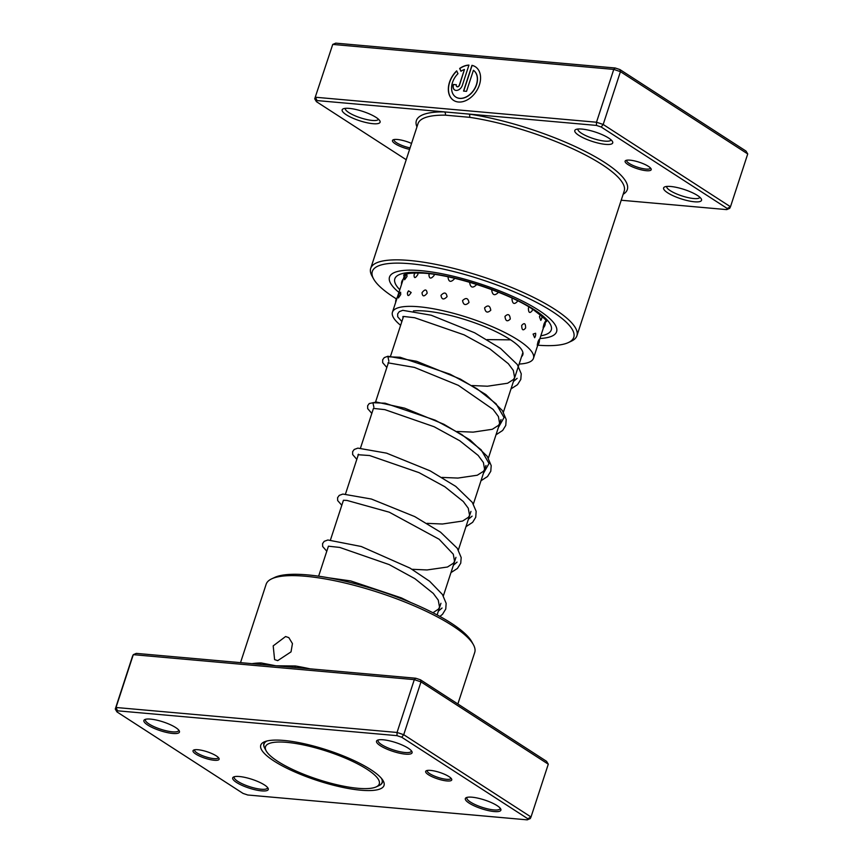 <?xml version="1.0" encoding="UTF-8"?>
<svg xmlns="http://www.w3.org/2000/svg" width="863" height="863" viewBox="0 0 863 863"><rect width="100%" height="100%" fill="white"/><g stroke="black" fill="none" stroke-linecap="round" stroke-linejoin="round"><path stroke-width="1.29" d="M308.986 746.171A59.849 14.779 -161.9 0 0 266.214 750.929A59.849 14.779 -161.9 0 0 335.793 784.478A59.849 14.779 -161.9 0 0 376.225 786.883A59.849 14.779 -161.9 0 0 364.736 767.843A59.849 14.779 -161.9 0 0 308.986 746.171M267.066 740.961A62.093 15.34 -161.9 0 0 264.046 743.971A62.093 15.34 -161.9 0 0 264.779 748.329L266.214 750.929M376.225 786.883L378.922 785.632A62.093 15.34 -161.9 0 0 382.082 782.547A62.093 15.34 -161.9 0 0 381.424 778.34M428.469 774.758A13.711 3.387 18.1 0 1 426.365 770.724A13.711 3.387 18.1 0 1 436.527 771.5A13.711 3.387 18.1 0 1 448.943 776.581A13.711 3.387 18.1 0 1 451.576 778.965A13.711 3.387 18.1 0 1 444.089 780.551A13.711 3.387 18.1 0 1 428.469 774.758M427.325 770.443A12.47 3.074 -161.9 0 0 427.228 770.648A12.47 3.074 -161.9 0 0 429.774 773.69A12.47 3.074 -161.9 0 0 442.546 778.663A12.47 3.074 -161.9 0 0 450.928 778.394A12.47 3.074 -161.9 0 0 450.971 778.178M195.836 754.079A13.711 3.387 18.1 0 1 193.733 750.044A13.711 3.387 18.1 0 1 203.905 750.821A13.711 3.387 18.1 0 1 216.311 755.902A13.711 3.387 18.1 0 1 218.943 758.286A13.711 3.387 18.1 0 1 211.457 759.872A13.711 3.387 18.1 0 1 195.836 754.079M194.693 749.764A12.47 3.074 -161.9 0 0 194.596 749.969A12.47 3.074 -161.9 0 0 197.142 753.011A12.47 3.074 -161.9 0 0 209.914 757.984A12.47 3.074 -161.9 0 0 218.296 757.714A12.47 3.074 -161.9 0 0 218.339 757.498M277.713 660.637L274.607 659.612L273.193 645.88L285.599 636.527L288.825 637.628L292.449 643.593L291.025 651.867L277.713 660.637M469.148 803.129A18.706 4.617 18.1 0 1 466.29 797.639A18.706 4.617 18.1 0 1 480.152 798.696A18.706 4.617 18.1 0 1 497.066 805.611A18.706 4.617 18.1 0 1 500.659 808.868A18.706 4.617 18.1 0 1 490.454 811.026A18.706 4.617 18.1 0 1 469.148 803.129M467.185 797.336A17.454 4.315 -161.9 0 0 466.894 797.8A17.454 4.315 -161.9 0 0 470.454 802.061A17.454 4.315 -161.9 0 0 488.339 809.03A17.454 4.315 -161.9 0 0 500.076 808.642A17.454 4.315 -161.9 0 0 500.109 808.102M236.516 782.45A18.706 4.617 18.1 0 1 233.657 776.959A18.706 4.617 18.1 0 1 247.519 778.016A18.706 4.617 18.1 0 1 264.434 784.931A18.706 4.617 18.1 0 1 268.037 788.189A18.706 4.617 18.1 0 1 257.821 790.346A18.706 4.617 18.1 0 1 236.516 782.45M234.553 776.657A17.454 4.315 -161.9 0 0 234.261 777.121A17.454 4.315 -161.9 0 0 237.821 781.382A17.454 4.315 -161.9 0 0 255.707 788.351A17.454 4.315 -161.9 0 0 267.444 787.973A17.454 4.315 -161.9 0 0 267.487 787.423M147.713 725.039A18.706 4.617 18.1 0 1 144.844 719.548A18.706 4.617 18.1 0 1 158.706 720.605A18.706 4.617 18.1 0 1 175.621 727.52A18.706 4.617 18.1 0 1 179.224 730.778A18.706 4.617 18.1 0 1 169.019 732.935A18.706 4.617 18.1 0 1 147.713 725.039M145.75 719.246A17.454 4.315 -161.9 0 0 145.448 719.71A17.454 4.315 -161.9 0 0 149.019 723.981A17.454 4.315 -161.9 0 0 166.893 730.939A17.454 4.315 -161.9 0 0 178.63 730.562A17.454 4.315 -161.9 0 0 178.673 730.012M380.335 745.718A18.706 4.617 18.1 0 1 377.476 740.227A18.706 4.617 18.1 0 1 391.338 741.285A18.706 4.617 18.1 0 1 408.253 748.199A18.706 4.617 18.1 0 1 411.856 751.457A18.706 4.617 18.1 0 1 401.64 753.615A18.706 4.617 18.1 0 1 380.335 745.718M378.372 739.925A17.454 4.315 -161.9 0 0 378.08 740.389A17.454 4.315 -161.9 0 0 381.651 744.661A17.454 4.315 -161.9 0 0 399.526 751.619A17.454 4.315 -161.9 0 0 411.263 751.242A17.454 4.315 -161.9 0 0 411.306 750.691M271.737 578.814L274.725 577.412A107.228 26.483 18.1 0 1 354.208 583.474A107.228 26.483 18.1 0 1 451.209 623.151A107.228 26.483 18.1 0 1 471.834 641.835L473.42 644.726A109.72 27.098 -161.9 0 0 452.32 625.61A109.72 27.098 -161.9 0 0 353.064 585.017A109.72 27.098 -161.9 0 0 271.737 578.814A109.72 27.098 -161.9 0 0 266.149 584.251L240.518 662.655M457.865 703.981L474.726 652.417A109.72 27.098 -161.9 0 0 473.42 644.726M274.002 761.026A64.833 16.009 18.1 0 1 264.067 741.975A64.833 16.009 18.1 0 1 312.126 745.643A64.833 16.009 18.1 0 1 370.777 769.634A64.833 16.009 18.1 0 1 383.248 780.929A64.833 16.009 18.1 0 1 347.854 788.394A64.833 16.009 18.1 0 1 274.002 761.026M265.739 741.328A62.341 15.394 -161.9 0 0 263.884 743.669A62.341 15.394 -161.9 0 0 264.704 748.178M259.752 664.359A2.492 1.985 88.5 0 0 261.058 662.924L276.031 665.805L415.761 678.232L420.486 679.817L546.559 761.317L548.285 764.176L531.015 816.991L530.26 818.577L527.25 819.85L527.789 818.728L401.726 737.239L397.002 735.654L117.519 710.81L116.98 711.921L243.053 793.421L247.778 795.006L527.25 819.85M548.285 764.176L420.993 681.878L414.305 679.634L133.29 654.661L132.524 656.236L115.264 709.062L116.02 707.487L397.045 732.46L403.722 734.704L531.015 816.991L527.789 818.728M294.391 667.444A2.492 1.241 99.7 0 0 295.394 665.977L276.031 665.805L136.289 653.388L133.29 654.661L116.02 707.487L117.519 710.81M415.761 678.232L414.305 679.634L397.045 732.46L397.002 735.654M420.486 679.817L420.993 681.878L403.722 734.704L401.726 737.239M379.062 785.557A62.341 15.394 -161.9 0 0 382.395 782.396A62.341 15.394 -161.9 0 0 382.277 779.418M116.98 711.921L115.264 709.062M648.393 166.343A13.711 3.387 18.1 0 1 651.036 168.727A13.711 3.387 18.1 0 1 643.55 170.313A13.711 3.387 18.1 0 1 627.919 164.52A13.711 3.387 18.1 0 1 625.826 160.486A13.711 3.387 18.1 0 1 635.988 161.262A13.711 3.387 18.1 0 1 648.393 166.343M626.786 160.205A12.47 3.074 -161.9 0 0 626.689 160.41A12.47 3.074 -161.9 0 0 629.235 163.452A12.47 3.074 -161.9 0 0 641.996 168.425A12.47 3.074 -161.9 0 0 650.389 168.156A12.47 3.074 -161.9 0 0 650.422 167.94M409.601 149.364A13.711 3.387 18.1 0 1 395.297 143.841A13.711 3.387 18.1 0 1 393.194 139.806A13.711 3.387 18.1 0 1 411.543 143.431M394.154 139.526A12.47 3.074 -161.9 0 0 394.057 139.73A12.47 3.074 -161.9 0 0 396.602 142.773A12.47 3.074 -161.9 0 0 410.076 147.897M475.405 66.796A20.022 14.164 -57.1 0 0 472.093 65.437L471.953 65.34A20.022 14.164 122.9 0 1 475.33 66.742A20.022 14.164 122.9 0 1 478.091 88.145A20.022 14.164 122.9 0 1 458.426 102.007A20.022 14.164 122.9 0 1 453.582 100.378A20.022 14.164 122.9 0 1 456.7 70.863L457.973 73.679A16.019 11.338 -57.1 0 0 455.761 97.023A16.019 11.338 -57.1 0 0 459.634 98.317A16.019 11.338 -57.1 0 0 475.276 87.422A16.019 11.338 -57.1 0 0 473.409 70.281L473.56 70.378A16.019 11.338 122.9 0 1 475.416 87.519A16.019 11.338 122.9 0 1 459.785 98.414A16.019 11.338 122.9 0 1 455.901 97.109A16.019 11.338 122.9 0 1 455.837 97.066M462.363 85.275A6.009 4.25 122.9 0 1 456.063 90.41A6.009 4.25 122.9 0 1 454.618 89.925A6.009 4.25 122.9 0 1 453.388 84.477L456.376 84.747A2.006 1.413 -57.1 0 0 456.786 86.559A2.006 1.413 -57.1 0 0 457.271 86.721A2.006 1.413 -57.1 0 0 459.364 85.005L464.445 69.482A16.019 11.338 -57.1 0 0 460.928 71.251L459.666 68.447A20.022 14.164 122.9 0 1 468.954 65.081L462.363 85.275M464.445 69.482L459.515 85.103A2.006 1.413 122.9 0 1 457.422 86.818A2.006 1.413 122.9 0 1 456.937 86.656A2.006 1.413 122.9 0 1 456.861 86.602M621.209 200.238L726.711 209.612L727.25 208.49L601.177 127.001L596.452 125.415L469.094 114.089A2.492 1.37 -81.5 0 1 469.526 117.314L445.33 115.157A2.492 1.899 90.7 0 0 444.337 111.888L316.98 100.572L316.441 101.683L406.214 159.72M376.009 117.368A19.946 4.93 18.1 0 1 379.849 120.842A19.946 4.93 18.1 0 1 368.954 123.139A19.946 4.93 18.1 0 1 346.236 114.725A19.946 4.93 18.1 0 1 343.183 108.857A19.946 4.93 18.1 0 1 357.962 109.989A19.946 4.93 18.1 0 1 376.009 117.368M345.276 108.36A17.454 4.315 -161.9 0 0 348.846 112.589A17.454 4.315 -161.9 0 0 366.667 119.536A17.454 4.315 -161.9 0 0 378.458 119.202M608.642 138.048A19.946 4.93 18.1 0 1 612.482 141.521A19.946 4.93 18.1 0 1 601.587 143.819A19.946 4.93 18.1 0 1 578.868 135.405A19.946 4.93 18.1 0 1 575.804 129.536A19.946 4.93 18.1 0 1 590.594 130.669A19.946 4.93 18.1 0 1 608.642 138.048M577.908 129.04A17.454 4.315 -161.9 0 0 581.479 133.269A17.454 4.315 -161.9 0 0 599.3 140.216A17.454 4.315 -161.9 0 0 611.09 139.882M697.455 195.459A19.946 4.93 18.1 0 1 701.295 198.932A19.946 4.93 18.1 0 1 690.4 201.23A19.946 4.93 18.1 0 1 667.682 192.816A19.946 4.93 18.1 0 1 664.618 186.947A19.946 4.93 18.1 0 1 679.408 188.08A19.946 4.93 18.1 0 1 697.455 195.459M666.711 186.44A17.454 4.315 -161.9 0 0 670.292 190.68A17.454 4.315 -161.9 0 0 688.113 197.627A17.454 4.315 -161.9 0 0 699.893 197.293M537.757 345.2A105.976 26.181 -161.9 0 0 568.383 342.557A105.976 26.181 -161.9 0 0 552.147 311.414A105.976 26.181 -161.9 0 0 431.424 266.678A105.976 26.181 -161.9 0 0 373.571 278.889A105.976 26.181 -161.9 0 0 393.96 297.347A105.976 26.181 -161.9 0 0 396.365 298.878M373.571 278.889L371.985 275.987A108.468 26.796 18.1 0 1 370.702 268.382A108.468 26.796 18.1 0 1 443.658 266.02A108.468 26.796 18.1 0 1 554.758 309.278A108.468 26.796 18.1 0 1 576.905 335.783A108.468 26.796 18.1 0 1 571.371 341.165L568.383 342.557M539.947 338.501A87.897 21.715 -161.9 0 0 556.603 331.683A87.897 21.715 -161.9 0 0 538.652 310.216A87.897 21.715 -161.9 0 0 448.631 275.157A87.897 21.715 -161.9 0 0 389.504 277.077A87.897 21.715 -161.9 0 0 398.922 292.406A87.897 21.715 -161.9 0 1 389.504 277.077A87.897 21.715 -161.9 0 1 448.631 275.157A87.897 21.715 -161.9 0 1 538.652 310.216A87.897 21.715 -161.9 0 1 556.603 331.683A87.897 21.715 -161.9 0 1 539.947 338.501M316.98 100.572L315.48 97.249L596.495 122.222L613.766 69.407L332.74 44.423L314.715 98.824L332.74 44.423L335.75 43.15L615.222 67.994L619.947 69.579L746.02 151.079L747.736 153.938L620.443 71.651L613.766 69.407L615.222 67.994M473.409 70.281L466.527 91.338L463.539 91.079L471.953 65.34M596.452 125.415L596.495 122.222L603.183 124.477L730.476 206.764L747.736 153.938M727.25 208.49L730.476 206.764L729.71 208.339L726.711 209.612M601.177 127.001L603.183 124.477L620.443 71.651L619.947 69.579M316.441 101.683L314.715 98.824M623.151 194.283A110.96 27.411 18.1 0 0 604.661 162.449A110.96 27.411 18.1 0 0 469.094 114.089L444.337 111.888A110.96 27.411 18.1 0 0 416.948 126.883M456.354 84.822L453.388 84.477M453.539 84.574A6.009 4.25 -57.1 0 0 454.682 89.968M468.922 65.178A20.022 14.164 -57.1 0 0 459.817 68.533L459.666 68.447M459.817 68.533L461.015 71.198M456.775 71.025A20.022 14.164 -57.1 0 0 453.658 100.432M472.093 65.437L463.711 91.09M484.596 307.854C485.416 312.514 487.476 313.301 490.777 310.227C490.001 305.545 487.94 304.747 484.596 307.854M492.083 289.763L491.748 290.443C492.557 295.114 494.607 295.912 497.897 292.848L498.037 292.061M462.546 300.604C463.431 305.103 465.578 305.75 468.987 302.525C468.102 297.983 465.955 297.347 462.546 300.604M470.065 282.417L469.742 283.096C470.626 287.606 472.773 288.253 476.182 285.049L476.322 284.326M440.982 295.383C441.716 299.666 443.744 300.087 447.066 296.656C446.279 292.32 444.251 291.899 440.982 295.383M448.48 276.926L448.091 277.735C448.836 282.028 450.874 282.46 454.208 279.051L454.348 278.242M422.018 292.697C422.406 296.721 424.111 296.883 427.142 293.204C426.656 289.116 424.941 288.954 422.018 292.697M429.483 273.744L428.911 274.887C429.321 278.922 431.058 279.105 434.1 275.437L434.272 274.369M407.509 292.816L407.379 293.269A6.483 6.483 0 0 1 408.533 290.853L407.509 292.816C407.39 296.559 408.609 296.451 411.166 292.492L408.533 290.853M415.06 272.945L414.92 273.139A6.483 6.483 0 0 0 414.089 274.822L414.046 274.963A6.483 6.483 0 0 1 414.089 274.822C414.003 278.587 415.254 278.49 417.843 274.553L418.048 272.935M398.415 297.94L400.712 294.596L400.605 292.212A6.483 6.483 0 0 0 398.415 297.94M404.628 279.752L407.012 276.494L406.807 274.11A6.483 6.483 0 0 0 404.628 279.752M537.369 345.48A6.483 6.483 0 0 0 539.213 339.332L538.091 341.457C536.959 345.966 537.013 346.559 538.253 343.258M543.205 327.951A6.483 6.483 0 0 0 545.082 321.78L544.024 323.949C542.849 328.436 542.859 329.03 544.057 325.707M533.097 334.078L534.629 337.724A6.483 6.483 0 0 0 535.61 333.247L533.097 334.078M540.454 314.898L539.44 316.667L540.799 320.389A6.483 6.483 0 0 0 541.91 316.171M521.694 325.448C521.791 330.195 523.097 331.058 525.61 328.026C525.632 323.291 524.326 322.438 521.694 325.448M528.997 306.958L528.393 308.091C528.469 312.838 529.742 313.701 532.212 310.669L532.46 309.105M504.974 316.408C505.524 321.155 507.293 322.028 510.281 319.019C509.828 314.261 508.059 313.398 504.974 316.408M512.363 298.231L511.964 299.051C512.493 303.808 514.229 304.682 517.196 301.672L517.379 300.648M413.409 310.917A62.967 15.556 18.1 0 1 505.783 336.861A62.967 15.556 18.1 0 1 522.805 354.801A62.967 15.556 18.1 0 1 521.543 356.678M414.92 273.139L414.121 274.725M400.626 325.308A74.186 18.328 18.1 0 1 392.449 312.19A74.186 18.328 18.1 0 1 438.825 309.817A74.186 18.328 18.1 0 1 513.409 337.153A74.186 18.328 18.1 0 1 533.474 358.285A74.186 18.328 18.1 0 1 519.127 364.046M403.032 317.951A62.967 15.556 18.1 0 1 402.945 316.484M251.953 663.669A109.72 27.098 18.1 0 1 261.058 662.924M295.394 665.977A109.72 27.098 18.1 0 1 310.076 668.836M576.905 335.783L624.197 191.09A108.468 26.796 -161.9 0 0 602.05 164.585A108.468 26.796 -161.9 0 0 469.526 117.314M445.33 115.157A108.468 26.796 -161.9 0 0 417.994 123.689L370.702 268.382M399.806 289.698A82.287 20.324 18.1 0 1 434.1 274.002A82.287 20.324 18.1 0 1 534.467 309.839A82.287 20.324 18.1 0 1 540.831 335.783M404.046 274.822A74.811 18.479 -161.9 0 0 404.046 276.71M545.222 322.654A74.811 18.479 -161.9 0 0 546.182 321.284M438.361 611.177L442.061 608.016M453.377 565.243L457.077 562.083M468.382 519.299L472.093 516.15M483.399 473.366L489.03 463.496L481.155 449.806L461.716 434.51L435.2 420.195L385.114 403.194L372.913 402.719L373.884 407.131M498.415 427.433L504.046 417.563L496.16 403.873L476.732 388.577L450.206 374.262L400.13 357.26L387.929 356.786L388.889 361.198M513.431 381.5L517.131 378.339M264.553 742.428L264.046 743.971M403.399 316.818L390.561 356.095M388.382 362.751L375.545 402.029M442.083 477.422L457.929 478.07L477.271 475.233L483.55 471.252L484.585 469.343L483.409 462.525L478.167 455.427L459.742 440.745L434.111 426.732L384.876 409.645L373.463 408.393M373.366 408.684L360.529 447.962M358.361 454.628L345.524 493.895M412.061 569.289L427.045 569.958L447.487 567.013L453.485 563.172L454.542 561.263L453.291 554.219L439.17 539.278L389.289 512.201L346.98 500.432L343.442 500.26M343.345 500.562L330.507 539.828M432.967 612.752L438.48 609.095L439.537 607.174L438.253 600.109L433.291 593.41L414.898 578.674L389.181 564.596L339.742 547.433L328.425 546.193M328.328 546.495L318.62 576.193M522.892 352.536L503.399 412.18M500.993 419.547L488.382 458.113M485.977 465.481L473.366 504.057M470.961 511.414L458.361 549.99M455.955 557.347L443.345 595.923M440.939 603.28L437.131 614.92M382.589 781.015L382.082 782.547M403.755 275.017C403.636 275.966 401.802 272.449 422.805 273.139C452.924 274.553 507.973 292.654 532.654 309.234C543.291 317.239 547.832 321.37 546.301 321.619M397.228 297.584A6.483 6.483 0 0 0 395.686 302.287M403.258 279.105A6.483 6.483 0 0 0 401.543 284.359M404.779 274.477L392.449 312.19M545.804 320.572L545.2 322.428M543.485 327.67L539.364 340.292M537.822 344.995L533.474 358.285M427.066 523.356L442.428 524.014L462.579 521.047L468.512 517.217L469.569 515.308L468.275 508.231L463.291 501.511L444.833 486.743L419.04 472.644L369.58 455.535L358.005 454.725L358.512 454.24M457.099 431.478L473.14 432.136L492.331 429.278L498.577 425.308L499.612 423.399L498.415 416.559L493.118 409.418L458.361 385.351L414.423 367.401L388.037 362.848L388.544 362.374M472.115 385.545L487.455 386.214L507.617 383.237L513.55 379.418L514.607 377.498L513.323 370.432L508.339 363.711L489.904 348.954L464.132 334.866L414.672 317.735L403.56 316.441M487.12 339.612L510.616 339.849M328.404 577.768L350.702 580.928L401.381 597.897L410.853 602.536M439.893 616.419L442.525 614.283L445.761 609.019L446.149 603.345L442.417 594.467L429.645 581.274L410.022 568.102L361.263 546.506L327.875 539.99L324.208 541.328L322.579 543.604L322.654 546.495L326.786 551.22M450.971 572.601L457.433 568.447L460.734 563.194L461.187 557.552L457.261 548.264L440.572 532.201L414.736 516.592L371.381 499.03L342.891 494.057L339.224 495.394L337.595 497.671L337.66 500.562L341.802 505.287M465.977 526.667L472.644 522.32L475.74 517.271L476.16 511.349L472.298 502.374L455.783 486.408L430.184 470.874L386.538 453.14L357.854 448.124L354.218 449.472L352.633 451.662L352.654 454.553L356.807 459.353M480.993 480.734L487.509 476.538L490.777 471.274L491.209 465.632L487.217 456.3L470.184 440.033L443.862 424.262L404.639 408.167L376.365 402.039L369.235 403.539L367.649 405.729L367.67 408.609L371.824 413.42M496.009 434.79L502.665 430.454L505.772 425.416L506.193 419.494L502.342 410.518L485.88 394.585L460.346 379.073L416.635 361.295L387.886 356.257L384.251 357.606L382.654 359.795L382.676 362.676L386.84 367.476M511.025 388.857L517.498 384.693L520.799 379.44L521.241 373.798L517.304 364.51L500.562 348.415L474.639 332.773L431.198 315.222L402.794 310.335L399.299 311.64L397.66 313.895L397.714 316.786L401.856 321.543"/></g></svg>
